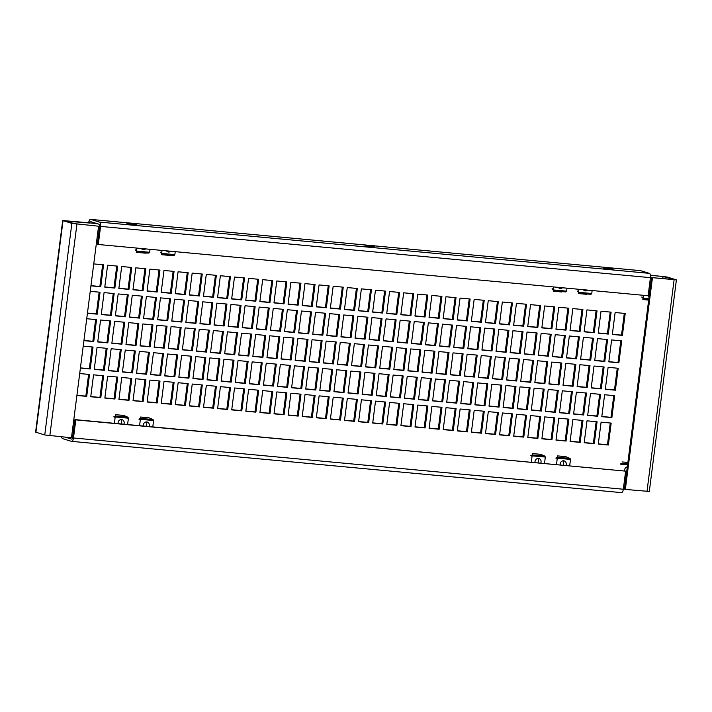 <?xml version="1.0" encoding="UTF-8"?>
<svg xmlns="http://www.w3.org/2000/svg" width="712" height="712" viewBox="0 0 712 712"><rect width="100%" height="100%" fill="white"/><g stroke="black" fill="none" stroke-linecap="round" stroke-linejoin="round"><path stroke-width="1.07" d="M610.193 269.189L613.157 269.216L603.26 267.943L610.193 269.189M372.029 246.984L374.993 247.011L368.06 245.773L365.096 245.747L372.029 246.984M133.865 224.778L136.829 224.805L126.932 223.541L133.865 224.778M88.617 374.37L85.832 396.112L76.914 395.276M79.7 373.542L89.516 374.459L86.713 396.379L85.832 396.112M86.713 396.379L76.896 395.463M92.124 346.967L89.338 368.7L80.429 367.873M83.215 346.13L93.032 347.047L90.219 368.976L89.338 368.7M90.219 368.976L80.403 368.06M95.63 319.555L92.854 341.297L83.936 340.47M86.722 318.727L96.538 319.643L93.735 341.564L92.854 341.297M93.735 341.564L83.918 340.656M99.146 292.151L96.36 313.894L87.451 313.058M90.237 291.324L100.054 292.24L97.241 314.161L96.36 313.894M97.241 314.161L87.425 313.244M102.653 264.748L99.867 286.491L90.958 285.654M93.744 263.912L103.56 264.828L100.757 286.758L99.867 286.491M100.757 286.758L90.94 285.841M102.715 375.687L99.929 397.421L90.762 396.566M100.81 397.697L90.736 396.753L93.548 374.832L103.614 375.767L100.81 397.697L99.929 397.421M106.221 348.275L103.436 370.017L94.278 369.163M104.317 370.285L94.251 369.35L97.055 347.42L107.129 348.364L104.317 370.285L103.436 370.017M109.737 320.872L106.951 342.614L97.784 341.76M107.832 342.881L97.758 341.947L100.57 320.017L110.636 320.961L107.832 342.881L106.951 342.614M113.244 293.469L110.458 315.211L101.291 314.357M111.339 315.478L101.273 314.535L104.077 292.614L114.151 293.549L111.339 315.478L110.458 315.211M116.759 266.065L113.973 287.799L104.806 286.945M114.855 288.066L104.78 287.132L107.592 265.211L117.658 266.146L114.855 288.066L113.973 287.799M116.812 376.995L114.027 398.738L104.86 397.883M114.908 399.005L104.842 398.07L107.645 376.141L117.72 377.084L114.908 399.005L114.027 398.738M120.319 349.592L117.533 371.335L108.375 370.48M118.415 371.602L108.349 370.667L111.161 348.738L121.227 349.681L118.415 371.602L117.533 371.335M123.835 322.189L121.049 343.923L111.882 343.077M121.93 344.199L111.855 343.255L114.668 321.334L124.742 322.269L121.93 344.199L121.049 343.923M127.341 294.786L124.555 316.52L115.397 315.665M125.437 316.787L115.371 315.852L118.174 293.931L128.249 294.866L125.437 316.787L124.555 316.52M130.857 267.374L128.071 289.117L118.904 288.262M128.952 289.383L118.877 288.449L121.69 266.519L131.756 267.463L128.952 289.383L128.071 289.117M130.91 378.312L128.124 400.055L118.957 399.201M129.005 400.322L118.94 399.387L121.743 377.458L131.818 378.401L129.005 400.322L128.124 400.055M134.417 350.909L131.631 372.643L122.473 371.789M132.521 372.919L122.446 371.976L125.259 350.055L135.325 350.989L132.521 372.919L131.631 372.643M137.932 323.497L135.147 345.24L125.98 344.385M136.028 345.507L125.962 344.572L128.765 322.643L138.84 323.586L136.028 345.507L135.147 345.24M141.439 296.094L138.653 317.837L129.495 316.982M139.543 318.104L129.468 317.169L132.281 295.24L142.347 296.183L139.543 318.104L138.653 317.837M144.954 268.691L142.169 290.434L133.002 289.579M143.05 290.701L132.975 289.757L135.787 267.837L145.862 268.771L143.05 290.701L142.169 290.434M145.008 379.63L142.222 401.363L133.055 400.509M143.103 401.639L133.037 400.696L135.841 378.775L145.915 379.71L143.103 401.639L142.222 401.363M148.514 352.218L145.729 373.96L136.57 373.106M146.619 374.227L136.544 373.293L139.356 351.363L149.422 352.307L146.619 374.227L145.729 373.96M152.03 324.814L149.244 346.557L140.077 345.703M150.125 346.824L140.059 345.89L142.863 323.96L152.938 324.903L150.125 346.824L149.244 346.557M155.536 297.411L152.751 319.154L143.593 318.3M153.641 319.421L143.566 318.478L146.378 296.557L156.444 297.491L153.641 319.421L152.751 319.154M159.052 270.008L156.266 291.742L147.099 290.888M157.147 292.018L147.081 291.075L149.885 269.154L159.96 270.088L157.147 292.018L156.266 291.742M159.105 380.938L156.32 402.68L147.153 401.826M157.201 402.947L147.135 402.013L149.938 380.083L160.013 381.027L157.201 402.947L156.32 402.68M162.621 353.535L159.835 375.277L150.668 374.423M160.716 375.544L150.641 374.61L153.454 352.68L163.52 353.624L160.716 375.544L159.835 375.277M166.127 326.132L163.342 347.874L154.175 347.02M164.223 348.141L154.157 347.198L156.96 325.277L167.035 326.212L164.223 348.141L163.342 347.874M169.634 298.728L166.857 320.462L157.69 319.608M167.738 320.729L157.663 319.795L160.476 297.874L170.542 298.809L167.738 320.729L166.857 320.462M173.15 271.317L170.364 293.059L161.197 292.205M171.245 293.326L161.179 292.392L163.983 270.462L174.057 271.406L171.245 293.326L170.364 293.059M173.203 382.255L170.417 403.998L161.259 403.143M171.298 404.265L161.232 403.33L164.036 381.401L174.111 382.344L171.298 404.265L170.417 403.998M176.718 354.852L173.933 376.595L164.766 375.74M174.814 376.862L164.739 375.918L167.551 353.998L177.617 354.932L174.814 376.862L173.933 376.595M180.225 327.449L177.439 349.183L168.281 348.328M178.32 349.45L168.255 348.515L171.058 326.594L181.133 327.529L178.32 349.45L177.439 349.183M183.74 300.037L180.955 321.78L171.788 320.925M181.836 322.047L171.761 321.112L174.573 299.182L184.639 300.126L181.836 322.047L180.955 321.78M187.247 272.634L184.461 294.376L175.294 293.522M185.343 294.643L175.277 293.7L178.08 271.779L188.155 272.714L185.343 294.643L184.461 294.376M187.3 383.572L184.515 405.315L175.357 404.46M185.405 405.582L175.33 404.638L178.142 382.718L188.208 383.652L185.405 405.582L184.515 405.315M190.816 356.169L188.03 377.903L178.863 377.048M188.911 378.17L178.837 377.235L181.649 355.315L191.724 356.249L188.911 378.17L188.03 377.903M194.323 328.757L191.537 350.5L182.379 349.645M192.418 350.767L182.352 349.832L185.165 327.903L195.23 328.846L192.418 350.767L191.537 350.5M197.838 301.354L195.052 323.097L185.885 322.242M195.934 323.364L185.859 322.42L188.671 300.5L198.746 301.434L195.934 323.364L195.052 323.097M201.345 273.951L198.559 295.685L189.401 294.83M199.44 295.961L189.374 295.017L192.178 273.097L202.252 274.031L199.44 295.961L198.559 295.685M201.398 384.889L198.612 406.623L189.454 405.769M199.502 406.89L189.428 405.956L192.24 384.035L202.306 384.97L199.502 406.89L198.612 406.623M204.914 357.477L202.128 379.22L192.961 378.366M203.009 379.487L192.943 378.553L195.747 356.623L205.821 357.566L203.009 379.487L202.128 379.22M208.42 330.074L205.635 351.817L196.476 350.963M206.525 352.084L196.45 351.141L199.262 329.22L209.328 330.154L206.525 352.084L205.635 351.817M211.936 302.671L209.15 324.405L199.983 323.551M210.031 324.681L199.965 323.738L202.769 301.817L212.844 302.751L210.031 324.681L209.15 324.405M215.442 275.259L212.657 297.002L203.499 296.147M213.547 297.269L203.472 296.334L206.284 274.405L216.35 275.348L213.547 297.269L212.657 297.002M215.496 386.198L212.719 407.94L203.552 407.086M213.6 408.207L203.525 407.273L206.338 385.343L216.404 386.287L213.6 408.207L212.719 407.94M219.011 358.795L216.225 380.537L207.059 379.683M217.107 380.804L207.041 379.861L209.844 357.94L219.919 358.875L217.107 380.804L216.225 380.537M222.518 331.392L219.732 353.125L210.574 352.271M220.622 353.401L210.547 352.458L213.36 330.537L223.426 331.472L220.622 353.401L219.732 353.125M226.033 303.98L223.248 325.722L214.081 324.868M224.129 325.989L214.063 325.055L216.866 303.125L226.941 304.068L224.129 325.989L223.248 325.722M229.54 276.576L226.754 298.319L217.596 297.465M227.644 298.586L217.569 297.643L220.382 275.722L230.448 276.665L227.644 298.586L226.754 298.319M229.602 387.515L226.816 409.258L217.65 408.403M227.698 409.525L217.623 408.581L220.435 386.661L230.501 387.595L227.698 409.525L226.816 409.258M233.109 360.112L230.323 381.846L221.156 380.991M231.204 382.122L221.138 381.178L223.942 359.257L234.017 360.192L231.204 382.122L230.323 381.846M236.624 332.7L233.839 354.442L224.672 353.588M234.72 354.709L224.645 353.775L227.457 331.845L237.523 332.789L234.72 354.709L233.839 354.442M240.131 305.297L237.345 327.039L228.178 326.185M238.226 327.306L228.16 326.363L230.964 304.442L241.039 305.377L238.226 327.306L237.345 327.039M243.638 277.894L240.861 299.627L231.694 298.773M241.742 299.903L231.667 298.96L234.479 277.039L244.545 277.974L241.742 299.903L240.861 299.627M243.7 388.832L240.914 410.566L231.747 409.712M241.795 410.842L231.72 409.898L234.533 387.978L244.608 388.912L241.795 410.842L240.914 410.566M247.206 361.42L244.421 383.163L235.263 382.308M245.302 383.43L235.236 382.495L238.039 360.566L248.114 361.509L245.302 383.43L244.421 383.163M250.722 334.017L247.936 355.76L238.769 354.905M248.817 356.027L238.743 355.083L241.555 333.163L251.621 334.097L248.817 356.027L247.936 355.76M254.228 306.614L251.443 328.348L242.285 327.493M252.324 328.624L242.258 327.68L245.062 305.76L255.136 306.694L252.324 328.624L251.443 328.348M257.744 279.202L254.958 300.945L245.791 300.09M255.839 301.212L245.765 300.277L248.577 278.348L258.643 279.291L255.839 301.212L254.958 300.945M257.797 390.14L255.012 411.883L245.845 411.029M255.893 412.15L245.827 411.216L248.63 389.286L258.705 390.229L255.893 412.15L255.012 411.883M261.304 362.737L258.518 384.48L249.36 383.626M259.408 384.747L249.333 383.804L252.146 361.883L262.212 362.817L259.408 384.747L258.518 384.48M264.82 335.334L262.034 357.068L252.867 356.214M262.915 357.344L252.84 356.401L255.653 334.48L265.727 335.414L262.915 357.344L262.034 357.068M268.326 307.922L265.54 329.665L256.382 328.81M266.422 329.932L256.356 328.997L259.168 307.068L269.234 308.011L266.422 329.932L265.54 329.665M271.842 280.519L269.056 302.262L259.889 301.407M269.937 302.529L259.862 301.594L262.675 279.665L272.74 280.608L269.937 302.529L269.056 302.262M271.895 391.458L269.109 413.2L259.942 412.346M269.99 413.467L259.925 412.524L262.728 390.603L272.803 391.538L269.99 413.467L269.109 413.2M275.402 364.055L272.616 385.788L263.458 384.934M273.506 386.064L263.431 385.121L266.243 363.2L276.309 364.135L273.506 386.064L272.616 385.788M278.917 336.642L276.131 358.385L266.964 357.531M277.012 358.652L266.947 357.718L269.75 335.788L279.825 336.732L277.012 358.652L276.131 358.385M282.424 309.239L279.638 330.982L270.48 330.128M280.528 331.249L270.453 330.315L273.266 308.385L283.332 309.328L280.528 331.249L279.638 330.982M285.939 281.836L283.154 303.57L273.987 302.716M284.035 303.846L273.969 302.903L276.772 280.982L286.847 281.916L284.035 303.846L283.154 303.57M285.993 392.775L283.207 414.509L274.04 413.654M284.088 414.785L274.022 413.841L276.826 391.92L286.9 392.855L284.088 414.785L283.207 414.509M289.499 365.363L286.722 387.106L277.555 386.251M287.603 387.373L277.529 386.438L280.341 364.508L290.407 365.452L287.603 387.373L286.722 387.106M293.015 337.96L290.229 359.702L281.062 358.848M291.11 359.969L281.044 359.026L283.848 337.105L293.923 338.049L291.11 359.969L290.229 359.702M296.521 310.557L293.736 332.29L284.577 331.436M294.626 332.566L284.551 331.623L287.363 309.702L297.429 310.637L294.626 332.566L293.736 332.29M300.037 283.145L297.251 304.887L288.084 304.033M298.132 305.154L288.066 304.22L290.87 282.29L300.945 283.234L298.132 305.154L297.251 304.887M300.09 394.083L297.305 415.826L288.146 414.971M298.186 416.093L288.12 415.158L290.923 393.229L300.998 394.172L298.186 416.093L297.305 415.826M303.606 366.68L300.82 388.423L291.653 387.568M301.701 388.69L291.626 387.746L294.439 365.826L304.505 366.769L301.701 388.69L300.82 388.423M307.112 339.277L304.327 361.011L295.16 360.156M305.208 361.287L295.142 360.343L297.945 338.423L308.02 339.357L305.208 361.287L304.327 361.011M310.619 311.865L307.842 333.608L298.675 332.753M308.723 333.875L298.648 332.94L301.461 311.01L311.527 311.954L308.723 333.875L307.842 333.608M314.134 284.462L311.349 306.204L302.182 305.35M312.23 306.472L302.164 305.537L304.967 283.607L315.042 284.551L312.23 306.472L311.349 306.204M314.188 395.4L311.402 417.143L302.244 416.289M312.283 417.41L302.217 416.467L305.03 394.546L315.096 395.489L312.283 417.41L311.402 417.143M317.703 367.997L314.918 389.731L305.751 388.877M315.799 390.007L305.724 389.063L308.536 367.143L318.611 368.077L315.799 390.007L314.918 389.731M321.21 340.585L318.424 362.328L309.266 361.474M319.305 362.595L309.239 361.66L312.043 339.731L322.118 340.674L319.305 362.595L318.424 362.328M324.725 313.182L321.94 334.925L312.773 334.07M322.821 335.192L312.746 334.257L315.558 312.328L325.624 313.271L322.821 335.192L321.94 334.925M328.232 285.779L325.446 307.522L316.279 306.667M326.327 307.789L316.262 306.845L319.065 284.925L329.14 285.859L326.327 307.789L325.446 307.522M328.285 396.718L325.5 418.451L316.342 417.597M326.39 418.727L316.315 417.784L319.127 395.863L329.193 396.798L326.39 418.727L325.5 418.451M331.801 369.305L329.015 391.048L319.848 390.194M329.896 391.315L319.83 390.381L322.634 368.451L332.709 369.394L329.896 391.315L329.015 391.048M335.308 341.902L332.522 363.645L323.364 362.791M333.412 363.912L323.337 362.978L326.149 341.048L336.215 341.991L333.412 363.912L332.522 363.645M338.823 314.499L336.037 336.242L326.87 335.388M336.918 336.509L326.844 335.566L329.656 313.645L339.731 314.579L336.918 336.509L336.037 336.242M342.33 287.096L339.544 308.83L330.386 307.976M340.425 309.097L330.359 308.163L333.172 286.242L343.237 287.176L340.425 309.097L339.544 308.83M342.383 398.026L339.597 419.768L330.439 418.914M340.487 420.036L330.413 419.101L333.225 397.171L343.291 398.115L340.487 420.036L339.597 419.768M345.899 370.623L343.113 392.365L333.946 391.511M343.994 392.632L333.928 391.698L336.732 369.768L346.806 370.712L343.994 392.632L343.113 392.365M349.405 343.22L346.619 364.953L337.461 364.099M347.509 365.229L337.435 364.286L340.247 342.365L350.313 343.3L347.509 365.229L346.619 364.953M352.921 315.808L350.135 337.55L340.968 336.696M351.016 337.817L340.95 336.883L343.754 314.962L353.828 315.897L351.016 337.817L350.135 337.55M356.427 288.405L353.642 310.147L344.483 309.293M354.532 310.414L344.457 309.48L347.269 287.55L357.335 288.493L354.532 310.414L353.642 310.147M356.49 399.343L353.704 421.086L344.537 420.231M354.585 421.353L344.51 420.418L347.322 398.489L357.388 399.432L354.585 421.353L353.704 421.086M359.996 371.94L357.21 393.674L348.043 392.819M358.092 393.95L348.026 393.006L350.829 371.085L360.904 372.02L358.092 393.95L357.21 393.674M363.503 344.528L360.726 366.271L351.559 365.416M361.607 366.538L351.532 365.603L354.345 343.673L364.411 344.617L361.607 366.538L360.726 366.271M367.018 317.125L364.233 338.868L355.065 338.013M365.114 339.135L355.048 338.2L357.851 316.27L367.926 317.214L365.114 339.135L364.233 338.868M370.525 289.722L367.739 311.464L358.581 310.61M368.629 311.731L358.554 310.788L361.367 288.867L371.433 289.802L368.629 311.731L367.739 311.464M370.587 400.66L367.801 422.394L358.634 421.54M368.683 422.67L358.608 421.727L361.42 399.806L371.486 400.74L368.683 422.67L367.801 422.394M374.094 373.248L371.308 394.991L362.15 394.137M372.189 395.258L362.123 394.323L364.927 372.394L375.002 373.337L372.189 395.258L371.308 394.991M377.609 345.845L374.823 367.588L365.657 366.733M375.705 367.855L365.63 366.92L368.442 344.991L378.508 345.934L375.705 367.855L374.823 367.588M381.116 318.442L378.33 340.185L369.163 339.33M379.211 340.452L369.145 339.508L371.949 317.588L382.024 318.522L379.211 340.452L378.33 340.185M384.622 291.039L381.846 312.773L372.679 311.918M382.727 313.049L372.652 312.105L375.464 290.185L385.53 291.119L382.727 313.049L381.846 312.773M384.685 401.969L381.899 423.711L372.732 422.857M382.78 423.978L372.705 423.044L375.518 401.114L385.593 402.058L382.78 423.978L381.899 423.711M388.191 374.565L385.406 396.308L376.248 395.454M386.287 396.575L376.221 395.641L379.033 373.711L389.099 374.654L386.287 396.575L385.406 396.308M391.707 347.162L388.921 368.905L379.754 368.051M389.802 369.172L379.727 368.229L382.54 346.308L392.606 347.242L389.802 369.172L388.921 368.905M395.213 319.759L392.428 341.493L383.27 340.639M393.309 341.76L383.243 340.825L386.046 318.905L396.121 319.839L393.309 341.76L392.428 341.493M398.729 292.347L395.943 314.09L386.776 313.236M396.824 314.357L386.75 313.422L389.562 291.493L399.628 292.436L396.824 314.357L395.943 314.09M398.782 403.286L395.997 425.028L386.83 424.174M396.878 425.295L386.812 424.361L389.615 402.431L399.69 403.375L396.878 425.295L395.997 425.028M402.289 375.883L399.503 397.625L390.345 396.771M400.393 397.892L390.318 396.949L393.131 375.028L403.197 375.963L400.393 397.892L399.503 397.625M405.804 348.48L403.019 370.213L393.852 369.359M403.9 370.48L393.834 369.546L396.637 347.625L406.712 348.56L403.9 370.48L403.019 370.213M409.311 321.067L406.525 342.81L397.367 341.956M407.406 343.077L397.341 342.143L400.153 320.213L410.219 321.157L407.406 343.077L406.525 342.81M412.827 293.664L410.041 315.407L400.874 314.553M410.922 315.674L400.847 314.731L403.66 292.81L413.734 293.745L410.922 315.674L410.041 315.407M412.88 404.603L410.094 426.346L400.927 425.491M410.975 426.613L400.909 425.669L403.713 403.748L413.788 404.683L410.975 426.613L410.094 426.346M416.387 377.2L413.601 398.934L404.443 398.079M414.491 399.201L404.416 398.266L407.228 376.345L417.294 377.28L414.491 399.201L413.601 398.934M419.902 349.788L417.116 371.531L407.949 370.676M417.997 371.798L407.932 370.863L410.735 348.933L420.81 349.877L417.997 371.798L417.116 371.531M423.409 322.385L420.623 344.127L411.465 343.273M421.513 344.394L411.438 343.451L414.25 321.53L424.316 322.465L421.513 344.394L420.623 344.127M426.924 294.982L424.138 316.715L414.971 315.861M425.019 316.991L414.954 316.048L417.757 294.127L427.832 295.062L425.019 316.991L424.138 316.715M426.978 405.92L424.192 427.654L415.025 426.8M425.073 427.921L415.007 426.986L417.81 405.066L427.885 406L425.073 427.921L424.192 427.654M430.493 378.508L427.707 400.251L418.54 399.396M428.588 400.518L418.514 399.583L421.326 377.654L431.392 378.597L428.588 400.518L427.707 400.251M434 351.105L431.214 372.848L422.047 371.993M432.095 373.115L422.029 372.171L424.833 350.251L434.907 351.185L432.095 373.115L431.214 372.848M437.506 323.702L434.729 345.436L425.562 344.581M435.611 345.712L425.536 344.768L428.348 322.848L438.414 323.782L435.611 345.712L434.729 345.436M441.022 296.29L438.236 318.033L429.069 317.178M439.117 318.3L429.051 317.365L431.855 295.435L441.93 296.379L439.117 318.3L438.236 318.033M441.075 407.228L438.289 428.971L429.131 428.117M439.171 429.238L429.105 428.304L431.908 406.374L441.983 407.317L439.171 429.238L438.289 428.971M444.591 379.825L441.805 401.568L432.638 400.714M442.686 401.835L432.611 400.892L435.424 378.971L445.49 379.905L442.686 401.835L441.805 401.568M448.097 352.422L445.312 374.156L436.144 373.302M446.193 374.432L436.127 373.488L438.93 351.568L449.005 352.502L446.193 374.432L445.312 374.156M451.613 325.01L448.827 346.753L439.66 345.899M449.708 347.02L439.633 346.085L442.446 324.156L452.512 325.099L449.708 347.02L448.827 346.753M455.119 297.607L452.334 319.35L443.167 318.495M453.215 319.617L443.149 318.673L445.952 296.753L456.027 297.696L453.215 319.617L452.334 319.35M455.173 408.546L452.387 430.288L443.229 429.434M453.277 430.555L443.202 429.612L446.015 407.691L456.081 408.626L453.277 430.555L452.387 430.288M458.688 381.142L455.903 402.876L446.736 402.022M456.784 403.152L446.709 402.209L449.521 380.288L459.596 381.223L456.784 403.152L455.903 402.876M462.195 353.731L459.409 375.473L450.251 374.619M460.29 375.74L450.224 374.806L453.037 352.876L463.103 353.82L460.29 375.74L459.409 375.473M465.71 326.327L462.925 348.07L453.758 347.216M463.806 348.337L453.731 347.394L456.543 325.473L466.609 326.408L463.806 348.337L462.925 348.07M469.217 298.924L466.431 320.658L457.273 319.804M467.312 320.934L457.246 319.991L460.05 298.07L470.125 299.004L467.312 320.934L466.431 320.658M469.27 409.863L466.485 431.597L457.327 430.742M467.375 431.873L457.3 430.929L460.112 409.008L470.178 409.943L467.375 431.873L466.485 431.597M472.786 382.451L470 404.193L460.833 403.339M470.881 404.46L460.815 403.526L463.619 381.596L473.694 382.54L470.881 404.46L470 404.193M476.292 355.048L473.507 376.79L464.349 375.936M474.397 377.057L464.322 376.114L467.134 354.193L477.2 355.128L474.397 377.057L473.507 376.79M479.808 327.645L477.022 349.378L467.855 348.524M477.903 349.654L467.837 348.711L470.641 326.79L480.716 327.725L477.903 349.654L477.022 349.378M483.314 300.233L480.529 321.975L471.371 321.121M481.41 322.242L471.344 321.308L474.156 299.378L484.222 300.322L481.41 322.242L480.529 321.975M483.368 411.171L480.591 432.914L471.424 432.059M481.472 433.181L471.397 432.246L474.21 410.317L484.276 411.26L481.472 433.181L480.591 432.914M486.883 383.768L484.098 405.511L474.931 404.656M484.979 405.778L474.913 404.834L477.716 382.914L487.791 383.848L484.979 405.778L484.098 405.511M490.39 356.365L487.604 378.099L478.446 377.244M488.494 378.375L478.419 377.431L481.232 355.51L491.298 356.445L488.494 378.375L487.604 378.099M493.906 328.953L491.12 350.696L481.953 349.841M492.001 350.963L481.935 350.028L484.738 328.099L494.813 329.042L492.001 350.963L491.12 350.696M497.412 301.55L494.626 323.293L485.468 322.438M495.516 323.56L485.442 322.625L488.254 300.695L498.32 301.639L495.516 323.56L494.626 323.293M497.474 412.488L494.689 434.231L485.522 433.377M495.57 434.498L485.495 433.555L488.307 411.634L498.373 412.568L495.57 434.498L494.689 434.231M500.981 385.085L498.195 406.819L489.028 405.965M499.076 407.095L489.011 406.151L491.814 384.231L501.889 385.165L499.076 407.095L498.195 406.819M504.488 357.673L501.711 379.416L492.544 378.562M502.592 379.683L492.517 378.748L495.329 356.819L505.395 357.762L502.592 379.683L501.711 379.416M508.003 330.27L505.217 352.013L496.05 351.158M506.099 352.28L496.033 351.345L498.836 329.416L508.911 330.359L506.099 352.28L505.217 352.013M511.51 302.867L508.733 324.601L499.566 323.746M509.614 324.877L499.539 323.933L502.352 302.013L512.418 302.947L509.614 324.877L508.733 324.601M511.572 413.805L508.786 435.539L499.619 434.685M509.667 435.815L499.593 434.872L502.405 412.951L512.48 413.886L509.667 435.815L508.786 435.539M515.079 386.393L512.293 408.136L503.135 407.282M513.174 408.403L503.108 407.469L505.912 385.539L515.986 386.483L513.174 408.403L512.293 408.136M518.594 358.99L515.808 380.733L506.641 379.879M516.689 381L506.615 380.057L509.427 358.136L519.493 359.079L516.689 381L515.808 380.733M522.101 331.587L519.315 353.321L510.148 352.467M520.196 353.597L510.13 352.654L512.934 330.733L523.009 331.667L520.196 353.597L519.315 353.321M525.616 304.175L522.831 325.918L513.663 325.064M523.712 326.185L513.637 325.25L516.449 303.321L526.515 304.264L523.712 326.185L522.831 325.918M525.67 415.114L522.884 436.857L513.717 436.002M523.765 437.123L513.699 436.189L516.503 414.259L526.577 415.203L523.765 437.123L522.884 436.857M529.176 387.711L526.391 409.453L517.232 408.599M527.281 409.72L517.206 408.777L520.018 386.856L530.084 387.8L527.281 409.72L526.391 409.453M532.692 360.308L529.906 382.041L520.739 381.187M530.787 382.317L520.712 381.374L523.525 359.453L533.599 360.388L530.787 382.317L529.906 382.041M536.198 332.896L533.413 354.638L524.255 353.784M534.294 354.905L524.228 353.971L527.04 332.041L537.106 332.985L534.294 354.905L533.413 354.638M539.714 305.493L536.928 327.235L527.761 326.381M537.809 327.502L527.734 326.568L530.547 304.638L540.613 305.582L537.809 327.502L536.928 327.235M539.767 416.431L536.981 438.174L527.814 437.319M537.863 438.441L527.797 437.497L530.6 415.577L540.675 416.52L537.863 438.441L536.981 438.174M543.274 389.028L540.488 410.762L531.33 409.907M541.378 411.038L531.303 410.094L534.116 388.173L544.182 389.108L541.378 411.038L540.488 410.762M546.789 361.616L544.004 383.359L534.837 382.504M544.885 383.626L534.819 382.691L537.622 360.762L547.697 361.705L544.885 383.626L544.004 383.359M550.296 334.213L547.51 355.955L538.352 355.101M548.4 356.223L538.325 355.288L541.138 333.358L551.204 334.302L548.4 356.223L547.51 355.955M553.811 306.81L551.026 328.552L541.859 327.698M551.907 328.819L541.841 327.876L544.644 305.955L554.719 306.89L551.907 328.819L551.026 328.552M553.865 417.748L551.079 439.482L541.912 438.628M551.96 439.758L541.894 438.815L544.698 416.894L554.773 417.828L551.96 439.758L551.079 439.482M557.371 390.336L554.595 412.079L545.428 411.225M555.476 412.346L545.401 411.411L548.213 389.482L558.279 390.425L555.476 412.346L554.595 412.079M560.887 362.933L558.101 384.676L548.934 383.821M558.982 384.943L548.916 384.008L551.72 362.079L561.795 363.022L558.982 384.943L558.101 384.676M564.394 335.53L561.608 357.264L552.45 356.418M562.498 357.54L552.423 356.596L555.235 334.676L565.301 335.61L562.498 357.54L561.608 357.264M567.909 308.127L565.123 329.861L555.956 329.006M566.004 330.128L555.938 329.193L558.742 307.272L568.817 308.207L566.004 330.128L565.123 329.861M567.962 419.057L565.177 440.799L556.019 439.945M566.058 441.066L555.992 440.132L558.795 418.202L568.87 419.145L566.058 441.066L565.177 440.799M571.478 391.653L568.692 413.396L559.525 412.542M569.573 413.663L559.499 412.729L562.311 390.799L572.377 391.742L569.573 413.663L568.692 413.396M574.984 364.25L572.199 385.984L563.032 385.13M573.08 386.26L563.014 385.317L565.817 363.396L575.892 364.33L573.08 386.26L572.199 385.984M578.491 336.838L575.714 358.581L566.547 357.727M576.595 358.848L566.521 357.913L569.333 335.984L579.399 336.927L576.595 358.848L575.714 358.581M582.007 309.435L579.221 331.178L570.054 330.323M580.102 331.445L570.036 330.51L572.84 308.581L582.914 309.524L580.102 331.445L579.221 331.178M582.06 420.374L579.274 442.116L570.116 441.262M580.155 442.383L570.089 441.449L572.902 419.519L582.968 420.463L580.155 442.383L579.274 442.116M585.576 392.971L582.79 414.704L573.623 413.85M583.671 414.98L573.596 414.037L576.409 392.116L586.474 393.051L583.671 414.98L582.79 414.704M589.082 365.559L586.296 387.301L577.138 386.447M587.178 387.568L577.112 386.634L579.915 364.704L589.99 365.648L587.178 387.568L586.296 387.301M592.598 338.156L589.812 359.898L580.645 359.044M590.693 360.165L580.618 359.231L583.431 337.301L593.497 338.245L590.693 360.165L589.812 359.898M596.104 310.752L593.318 332.495L584.152 331.641M594.2 332.762L584.134 331.819L586.937 309.898L597.012 310.832L594.2 332.762L593.318 332.495M596.158 421.691L593.372 443.425L584.214 442.57M594.262 443.701L584.187 442.757L587 420.837L597.065 421.771L594.262 443.701L593.372 443.425M599.673 394.279L596.887 416.022L587.72 415.167M597.769 416.289L587.703 415.354L590.506 393.425L600.581 394.368L597.769 416.289L596.887 416.022M603.18 366.876L600.394 388.618L591.236 387.764M601.275 388.885L591.209 387.951L594.022 366.021L604.087 366.965L601.275 388.885L600.394 388.618M606.695 339.473L603.909 361.215L594.743 360.361M604.791 361.482L594.716 360.539L597.528 338.618L607.603 339.553L604.791 361.482L603.909 361.215M610.202 312.07L607.416 333.803L598.258 332.949M608.297 334.079L598.231 333.136L601.035 311.215L611.11 312.15L608.297 334.079L607.416 333.803M610.255 422.999L607.469 444.742L598.311 443.887M608.36 445.009L598.285 444.074L601.097 422.145L611.163 423.088L608.36 445.009L607.469 444.742M613.771 395.596L610.985 417.339L601.818 416.484M611.866 417.606L601.8 416.671L604.604 394.742L614.678 395.685L611.866 417.606L610.985 417.339M617.277 368.193L614.492 389.936L605.333 389.081M615.382 390.203L605.307 389.259L608.119 367.339L618.185 368.273L615.382 390.203L614.492 389.936M90.575 219.376A3.88 1.584 -84.7 0 1 90.709 219.403L99.538 222.091L649.38 273.355L640.551 270.658A3.88 1.584 95.3 0 0 640.417 270.64L90.575 219.376A3.88 1.584 -84.7 0 0 88.671 222.767L97.624 223.79M65.851 221.138L89.552 223.034A1.664 0.676 -84.7 0 1 90.371 221.583A1.664 0.676 -84.7 0 1 90.424 221.592L99.253 224.28A1.664 0.676 -84.7 0 1 99.707 226.131L97.393 244.216L98.274 244.483L648.116 295.747L650.43 277.662A3.88 1.584 95.3 0 0 649.38 273.355M71.841 439.153L65.415 437.221M71.583 441.36L621.425 492.624A3.88 1.584 95.3 0 0 623.329 489.233L625.643 471.148L75.801 419.884L73.487 437.969A3.88 1.584 -84.7 0 1 71.583 441.36A3.88 1.584 -84.7 0 1 71.449 441.342L62.62 438.645A3.88 1.584 -84.7 0 1 61.606 436.865M62.701 220.542L35.6 432.113L44.749 434.97L71.85 223.39L62.701 220.542L88.671 222.767M624.736 487.026L623.623 486.928M650.394 275.135L667.251 277.03L676.4 279.887L651.56 277.582L624.46 489.153L625.341 489.42L649.299 491.458L676.4 279.887M664.981 278.828L665.239 276.843L674.05 279.638M44.749 434.97L71.476 437.782L98.576 226.211L73.87 223.577L65.887 220.827M650.43 275.322L663.059 276.505L662.792 278.623M611.626 339.935L621.701 340.87L618.888 362.791L608.822 361.856L611.626 339.935M615.141 312.524L625.207 313.467L622.404 335.388L612.329 334.453L615.141 312.524M620.793 340.79L618.007 362.524L608.84 361.669M624.299 313.378L621.514 335.121L612.356 334.266M665.239 276.843L663.059 276.505M71.85 223.39L98.576 226.211M651.56 277.582L674.059 279.54M652.441 277.849L625.341 489.42M71.734 439.144A1.664 0.676 -84.7 0 0 71.787 439.153A1.664 0.676 -84.7 0 0 72.606 437.702L74.92 419.617L75.801 419.884M625.643 471.148L74.92 419.617M98.274 244.483L100.588 226.398A3.88 1.584 -84.7 0 0 99.538 222.091M622.404 335.388L621.514 335.121M618.888 362.791L618.007 362.524M648.739 290.852A3.329 3.026 -73 0 1 649.923 290.354M642.829 299.547L648.677 300.09L642.829 299.547L643.39 295.311L642.945 298.622M648.134 296.067A3.329 3.026 107 0 0 649.255 295.578M649.113 296.717A3.329 3.026 -73 0 1 647.849 295.72M643.052 297.936L642.135 297.661M641.699 297.064L643.114 297.491M578.509 292.632L578.936 289.303L578.375 293.54L591.049 294.252L591.752 293.504L592.135 290.532M583.68 290.051A3.329 3.026 107 0 0 584.401 289.811M587.676 290.113A3.329 3.026 -73 0 1 583.395 289.713M578.598 291.929L577.69 291.644M577.254 291.057L578.66 291.484M578.375 293.54L586.75 294.323M553.331 290.291L553.767 286.954L553.197 291.19L565.88 291.902L566.574 291.155L566.957 288.182M558.511 287.71A3.329 3.026 107 0 0 559.223 287.461M562.498 287.764A3.329 3.026 -73 0 1 558.217 287.372M553.429 289.579L552.512 289.303M552.076 288.707L553.482 289.134M553.197 291.19L561.572 291.973M161.464 254.665L169.839 255.448L161.464 254.673L162.025 250.428L161.58 253.748M166.768 251.185A3.329 3.026 107 0 0 167.489 250.944M170.764 251.247A3.329 3.026 -73 0 1 166.483 250.847M169.839 255.448L174.137 255.377L174.84 254.629L175.223 251.665M161.686 253.054L160.77 252.778M160.342 252.182L161.749 252.609M136.286 252.324L144.661 253.098L136.286 252.324L136.846 248.088L136.401 251.398M141.59 248.835A3.329 3.026 107 0 0 142.311 248.595M145.586 248.897A3.329 3.026 -73 0 1 141.305 248.497M144.661 253.098L148.959 253.036L149.662 252.288L150.045 249.316M136.508 250.713L135.6 250.428M135.164 249.832L136.57 250.268M121.022 423.916A3.329 3.026 107 0 0 120.72 419.626M118.139 423.64A3.329 3.026 -73 0 1 122.108 419.688A3.329 3.026 -73 0 1 123.87 424.174M127.599 424.53L128.409 418.193L127.929 417.214L123.674 415.434L115.486 414.678L114.41 423.293L115.424 415.158M115.175 417.268L113.769 416.84M114.338 416.342L115.255 416.618M115.38 415.479L115.486 414.678L123.861 415.488M146.2 426.257A3.329 3.026 107 0 0 145.898 421.976M143.308 425.99A3.329 3.026 -73 0 1 147.277 422.038A3.329 3.026 -73 0 1 149.039 426.524M152.777 426.871L153.587 420.543L153.107 419.564L148.915 417.793L140.665 417.018L139.579 425.642L140.602 417.499M140.353 419.617L138.947 419.19M139.516 418.692L140.433 418.968M140.558 417.828L140.665 417.027M537.934 462.782A3.329 3.026 107 0 0 537.64 458.501M535.05 462.515A3.329 3.026 -73 0 1 539.02 458.564A3.329 3.026 -73 0 1 540.782 463.049M544.511 463.396L545.321 457.059L544.84 456.081L540.648 454.318L532.398 453.544L531.321 462.168L532.336 454.025M532.087 456.143L530.68 455.707M531.259 455.208L532.176 455.484M532.291 454.354L532.398 453.544M563.112 465.132A3.329 3.026 107 0 0 562.809 460.842M560.228 464.856A3.329 3.026 -73 0 1 564.198 460.904A3.329 3.026 -73 0 1 565.96 465.399M569.689 465.746L570.499 459.409L570.018 458.43L565.764 456.659L557.576 455.894L556.499 464.509M557.265 458.483L555.858 458.056M556.428 457.558L557.345 457.834M557.469 456.695L557.576 455.894L565.951 456.703M556.49 464.509L557.514 456.374M624.673 470.872A3.329 3.026 -73 0 1 627.317 466.841M625.528 472.554A3.329 3.026 107 0 0 626.649 472.074M626.507 473.204A3.329 3.026 -73 0 1 625.474 472.501M621.718 464.491L620.312 464.064M620.882 463.565L621.798 463.841M90.709 219.403L640.551 270.658M71.538 437.257L72.651 437.364M35.92 432.273L63.03 220.702M72.873 435.575L71.77 435.477M49.822 435.762L76.923 224.191M674.095 279.869L646.994 491.44M623.329 489.233L73.487 437.969M100.588 226.398L650.43 277.662M650.483 285.984L649.38 285.877L650.492 285.948M650.198 288.235L649.086 288.137M643.007 298.284L648.846 298.826M650.314 287.319L649.211 287.212M642.9 299.084L648.739 299.627M578.562 292.276L591.752 293.504M578.456 293.077L591.049 294.252M553.384 289.926L566.574 291.155M553.277 290.727L565.88 291.902M161.642 253.401L174.84 254.629M161.544 254.202L174.137 255.377M136.473 251.051L149.662 252.288M136.366 251.861L148.959 253.036M128.409 418.193L115.219 416.965M127.929 417.214L115.335 416.039M149.039 417.828L140.656 417.054M153.587 420.543L140.389 419.315M153.107 419.564L140.504 418.389M540.773 454.354L532.398 453.571M545.321 457.059L532.131 455.831M544.84 456.081L532.247 454.906M570.499 459.409L557.309 458.181M570.018 458.43L557.425 457.255M627.877 462.471L622.021 461.928L627.877 462.444M627.583 464.731L621.754 464.188M625.127 475.216L626.231 475.313M627.708 463.806L621.87 463.263M625.02 476.017L626.133 476.123M624.958 476.479L626.071 476.586L624.958 476.488"/></g></svg>
